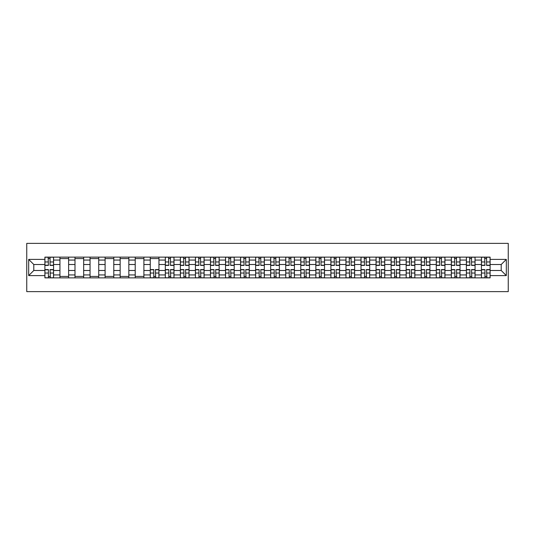<?xml version="1.0" encoding="UTF-8"?>
<svg xmlns="http://www.w3.org/2000/svg" width="535" height="535" viewBox="0 0 535 535"><rect width="100%" height="100%" fill="white"/><g stroke="black" fill="none" stroke-linecap="round" stroke-linejoin="round"><path stroke-width="0.8" d="M26.75 291.622L508.25 291.622L508.25 243.378L26.75 243.378L26.75 291.622M59.947 277.872L59.947 260.07L53.574 260.07L53.574 277.872M53.574 260.07L53.574 257.128M59.947 260.07L59.947 257.128M68.627 257.128L68.627 277.872M74.994 277.872L74.994 257.128M83.681 257.128L83.681 277.872M90.047 277.872L90.047 257.128M98.734 257.128L98.734 277.872M105.101 277.872L105.101 257.128M113.788 257.128L113.788 277.872M120.154 277.872L120.154 257.128M128.841 257.128L128.841 277.872M135.208 277.872L135.208 257.128M143.895 257.128L143.895 277.872M150.261 277.872L150.261 257.128M158.948 257.128L158.948 277.872M165.315 277.872L165.315 257.128M173.995 257.128L173.995 277.872M180.369 277.872L180.369 257.128M189.049 257.128L189.049 277.872M195.422 277.872L195.422 257.128M204.102 257.128L204.102 277.872M210.476 277.872L210.476 257.128M219.156 257.128L219.156 277.872M225.523 277.872L225.523 257.128M234.21 257.128L234.21 277.872M240.576 277.872L240.576 257.128M249.263 257.128L249.263 277.872M255.63 277.872L255.63 257.128M264.317 257.128L264.317 277.872M270.683 277.872L270.683 257.128M279.37 257.128L279.37 277.872M285.737 277.872L285.737 257.128M294.424 257.128L294.424 277.872M300.79 277.872L300.79 257.128M309.477 257.128L309.477 277.872M315.844 277.872L315.844 257.128M324.524 257.128L324.524 277.872M330.897 277.872L330.897 257.128M339.578 257.128L339.578 277.872M345.951 277.872L345.951 257.128M354.631 257.128L354.631 277.872M361.005 277.872L361.005 257.128M369.685 257.128L369.685 277.872M376.052 277.872L376.052 257.128M384.739 257.128L384.739 277.872M391.105 277.872L391.105 257.128M399.792 257.128L399.792 277.872M406.159 277.872L406.159 257.128M414.846 257.128L414.846 277.872M421.212 277.872L421.212 257.128M429.899 257.128L429.899 277.872M436.266 277.872L436.266 257.128M444.953 257.128L444.953 277.872M451.319 277.872L451.319 257.128M460.006 257.128L460.006 277.872M466.373 277.872L466.373 257.128M475.053 257.128L475.053 277.872M481.426 277.872L481.426 257.128M481.426 270.489L475.053 270.489M466.373 270.489L460.006 270.489M451.319 270.489L444.953 270.489M436.266 270.489L429.899 270.489M421.212 270.489L414.846 270.489M406.159 270.489L399.792 270.489M391.105 270.489L384.739 270.489M376.052 270.489L369.685 270.489M361.005 270.489L354.631 270.489M345.951 270.489L339.578 270.489M330.897 270.489L324.524 270.489M315.844 270.489L309.477 270.489M300.79 270.489L294.424 270.489M285.737 270.489L279.37 270.489M270.683 270.489L264.317 270.489M255.63 270.489L249.263 270.489M240.576 270.489L234.21 270.489M225.523 270.489L219.156 270.489M210.476 270.489L204.102 270.489M195.422 270.489L189.049 270.489M180.369 270.489L173.995 270.489M165.315 270.489L158.948 270.489M150.261 270.489L143.895 270.489M135.208 270.489L128.841 270.489M120.154 270.489L113.788 270.489M105.101 270.489L98.734 270.489M90.047 270.489L83.681 270.489M74.994 270.489L68.627 270.489M59.947 270.489L53.574 270.489M481.426 264.511L475.053 264.511M466.373 264.511L460.006 264.511M451.319 264.511L444.953 264.511M436.266 264.511L429.899 264.511M421.212 264.511L414.846 264.511M406.159 264.511L399.792 264.511M391.105 264.511L384.739 264.511M376.052 264.511L369.685 264.511M361.005 264.511L354.631 264.511M345.951 264.511L339.578 264.511M330.897 264.511L324.524 264.511M315.844 264.511L309.477 264.511M300.79 264.511L294.424 264.511M285.737 264.511L279.37 264.511M270.683 264.511L264.317 264.511M255.63 264.511L249.263 264.511M240.576 264.511L234.21 264.511M225.523 264.511L219.156 264.511M210.476 264.511L204.102 264.511M195.422 264.511L189.049 264.511M180.369 264.511L173.995 264.511M165.315 264.511L158.948 264.511M150.261 264.511L143.895 264.511M135.208 264.511L128.841 264.511M120.154 264.511L113.788 264.511M105.101 264.511L98.734 264.511M90.047 264.511L83.681 264.511M74.994 264.511L68.627 264.511M59.947 264.511L53.574 264.511M33.792 270.489L44.893 270.489L44.893 264.511L33.792 264.511L33.792 270.489L28.683 275.605L28.683 259.395L44.893 259.395L44.893 264.511M490.107 264.511L490.107 270.489L501.208 270.489L501.208 264.511L490.107 264.511L490.107 257.128L44.893 257.128L44.893 259.395M490.107 259.395L506.317 259.395L506.317 275.605L490.107 275.605L490.107 270.489M44.893 270.489L44.893 277.872L490.107 277.872L490.107 275.605M44.893 275.605L28.683 275.605M50.056 276.428L48.411 276.428M48.411 258.572L50.056 258.572M68.627 276.428L59.947 276.428M59.947 258.572L68.627 258.572M83.681 276.428L74.994 276.428M74.994 258.572L83.681 258.572M98.734 276.428L90.047 276.428M90.047 258.572L98.734 258.572M113.788 276.428L105.101 276.428M105.101 258.572L113.788 258.572M128.841 276.428L120.154 276.428M120.154 258.572L128.841 258.572M143.895 276.428L135.208 276.428M135.208 258.572L143.895 258.572M155.424 276.428L153.786 276.428M150.261 258.572L158.948 258.572M170.478 276.428L168.833 276.428M168.833 258.572L170.478 258.572M185.531 276.428L183.886 276.428M183.886 258.572L185.531 258.572M200.585 276.428L198.94 276.428M198.94 258.572L200.585 258.572M215.632 276.428L213.993 276.428M213.993 258.572L215.632 258.572M230.685 276.428L229.047 276.428M229.047 258.572L230.685 258.572M245.739 276.428L244.1 276.428M244.1 258.572L245.739 258.572M260.792 276.428L259.154 276.428M259.154 258.572L260.792 258.572M275.846 276.428L274.208 276.428M274.208 258.572L275.846 258.572M290.9 276.428L289.261 276.428M289.261 258.572L290.9 258.572M305.953 276.428L304.315 276.428M304.315 258.572L305.953 258.572M321.007 276.428L319.368 276.428M319.368 258.572L321.007 258.572M336.06 276.428L334.415 276.428M334.415 258.572L336.06 258.572M351.114 276.428L349.469 276.428M349.469 258.572L351.114 258.572M366.167 276.428L364.522 276.428M364.522 258.572L366.167 258.572M381.214 276.428L379.576 276.428M379.576 258.572L381.214 258.572M396.268 276.428L394.629 276.428M394.629 258.572L396.268 258.572M411.321 276.428L409.683 276.428M409.683 258.572L411.321 258.572M426.375 276.428L424.736 276.428M424.736 258.572L426.375 258.572M441.428 276.428L439.79 276.428M439.79 258.572L441.428 258.572M456.482 276.428L454.844 276.428M454.844 258.572L456.482 258.572M471.536 276.428L469.897 276.428M469.897 258.572L471.536 258.572M486.589 276.428L484.944 276.428M484.944 258.572L486.589 258.572M28.683 259.395L33.792 264.511M501.208 270.489L506.317 275.605M501.208 264.511L506.317 259.395M50.056 265.427L50.056 257.221L53.527 257.221L53.527 265.427L50.056 265.427M48.411 258.479L50.056 258.479M50.343 257.221L44.94 257.221L44.94 265.427L48.411 265.427L48.123 257.221M48.411 269.573L48.411 277.779L44.94 277.779L44.94 269.573L48.411 269.573M50.056 276.521L48.411 276.521M48.123 277.779L53.527 277.779L53.527 269.573L50.056 269.573L50.343 277.779M170.478 265.427L170.478 257.221L173.949 257.221L173.949 265.427L170.478 265.427M168.833 258.479L170.478 258.479M170.765 257.221L165.362 257.221L165.362 265.427L168.833 265.427L168.545 257.221M185.531 265.427L185.531 257.221L189.002 257.221L189.002 265.427L185.531 265.427M183.886 258.479L185.531 258.479M185.819 257.221L180.415 257.221L180.415 265.427L183.886 265.427L183.599 257.221M200.585 265.427L200.585 257.221L204.056 257.221L204.056 265.427L200.585 265.427M198.94 258.479L200.585 258.479M200.872 257.221L195.469 257.221L195.469 265.427L198.94 265.427L198.652 257.221M215.632 265.427L215.632 257.221L219.109 257.221L219.109 265.427L215.632 265.427M213.993 258.479L215.632 258.479M215.926 257.221L210.522 257.221L210.522 265.427L213.993 265.427L213.706 257.221M230.685 265.427L230.685 257.221L234.163 257.221L234.163 265.427L230.685 265.427M229.047 258.479L230.685 258.479M230.98 257.221L225.576 257.221L225.576 265.427L229.047 265.427L228.759 257.221M245.739 265.427L245.739 257.221L249.216 257.221L249.216 265.427L245.739 265.427M244.1 258.479L245.739 258.479M246.033 257.221L240.63 257.221L240.63 265.427L244.1 265.427L243.813 257.221M260.792 265.427L260.792 257.221L264.27 257.221L264.27 265.427L260.792 265.427M259.154 258.479L260.792 258.479M261.08 257.221L255.676 257.221L255.676 265.427L259.154 265.427L258.866 257.221M275.846 265.427L275.846 257.221L279.323 257.221L279.323 265.427L275.846 265.427M274.208 258.479L275.846 258.479M276.134 257.221L270.73 257.221L270.73 265.427L274.208 265.427L273.92 257.221M290.9 265.427L290.9 257.221L294.37 257.221L294.37 265.427L290.9 265.427M289.261 258.479L290.9 258.479M291.187 257.221L285.784 257.221L285.784 265.427L289.261 265.427L288.967 257.221M305.953 265.427L305.953 257.221L309.424 257.221L309.424 265.427L305.953 265.427M304.315 258.479L305.953 258.479M306.241 257.221L300.837 257.221L300.837 265.427L304.315 265.427L304.02 257.221M321.007 265.427L321.007 257.221L324.477 257.221L324.477 265.427L321.007 265.427M319.368 258.479L321.007 258.479M321.294 257.221L315.891 257.221L315.891 265.427L319.368 265.427L319.074 257.221M336.06 265.427L336.06 257.221L339.531 257.221L339.531 265.427L336.06 265.427M334.415 258.479L336.06 258.479M336.348 257.221L330.944 257.221L330.944 265.427L334.415 265.427L334.128 257.221M351.114 265.427L351.114 257.221L354.585 257.221L354.585 265.427L351.114 265.427M349.469 258.479L351.114 258.479M351.401 257.221L345.998 257.221L345.998 265.427L349.469 265.427L349.181 257.221M366.167 265.427L366.167 257.221L369.638 257.221L369.638 265.427L366.167 265.427M364.522 258.479L366.167 258.479M366.455 257.221L361.051 257.221L361.051 265.427L364.522 265.427L364.235 257.221M153.786 269.573L153.786 277.779L150.308 277.779L150.308 269.573L153.786 269.573M155.424 276.521L153.786 276.521M153.492 277.779L158.895 277.779L158.895 269.573L155.424 269.573L155.712 277.779M168.833 269.573L168.833 277.779L165.362 277.779L165.362 269.573L168.833 269.573M170.478 276.521L168.833 276.521M168.545 277.779L173.949 277.779L173.949 269.573L170.478 269.573L170.765 277.779M183.886 269.573L183.886 277.779L180.415 277.779L180.415 269.573L183.886 269.573M185.531 276.521L183.886 276.521M183.599 277.779L189.002 277.779L189.002 269.573L185.531 269.573L185.819 277.779M198.94 269.573L198.94 277.779L195.469 277.779L195.469 269.573L198.94 269.573M200.585 276.521L198.94 276.521M198.652 277.779L204.056 277.779L204.056 269.573L200.585 269.573L200.872 277.779M213.993 269.573L213.993 277.779L210.522 277.779L210.522 269.573L213.993 269.573M215.632 276.521L213.993 276.521M213.706 277.779L219.109 277.779L219.109 269.573L215.632 269.573L215.926 277.779M229.047 269.573L229.047 277.779L225.576 277.779L225.576 269.573L229.047 269.573M230.685 276.521L229.047 276.521M228.759 277.779L234.163 277.779L234.163 269.573L230.685 269.573L230.98 277.779M244.1 269.573L244.1 277.779L240.63 277.779L240.63 269.573L244.1 269.573M245.739 276.521L244.1 276.521M243.813 277.779L249.216 277.779L249.216 269.573L245.739 269.573L246.033 277.779M259.154 269.573L259.154 277.779L255.676 277.779L255.676 269.573L259.154 269.573M260.792 276.521L259.154 276.521M258.866 277.779L264.27 277.779L264.27 269.573L260.792 269.573L261.08 277.779M274.208 269.573L274.208 277.779L270.73 277.779L270.73 269.573L274.208 269.573M275.846 276.521L274.208 276.521M273.92 277.779L279.323 277.779L279.323 269.573L275.846 269.573L276.134 277.779M289.261 269.573L289.261 277.779L285.784 277.779L285.784 269.573L289.261 269.573M290.9 276.521L289.261 276.521M288.967 277.779L294.37 277.779L294.37 269.573L290.9 269.573L291.187 277.779M304.315 269.573L304.315 277.779L300.837 277.779L300.837 269.573L304.315 269.573M305.953 276.521L304.315 276.521M304.02 277.779L309.424 277.779L309.424 269.573L305.953 269.573L306.241 277.779M319.368 269.573L319.368 277.779L315.891 277.779L315.891 269.573L319.368 269.573M321.007 276.521L319.368 276.521M319.074 277.779L324.477 277.779L324.477 269.573L321.007 269.573L321.294 277.779M334.415 269.573L334.415 277.779L330.944 277.779L330.944 269.573L334.415 269.573M336.06 276.521L334.415 276.521M334.128 277.779L339.531 277.779L339.531 269.573L336.06 269.573L336.348 277.779M349.469 269.573L349.469 277.779L345.998 277.779L345.998 269.573L349.469 269.573M351.114 276.521L349.469 276.521M349.181 277.779L354.585 277.779L354.585 269.573L351.114 269.573L351.401 277.779M364.522 269.573L364.522 277.779L361.051 277.779L361.051 269.573L364.522 269.573M366.167 276.521L364.522 276.521M364.235 277.779L369.638 277.779L369.638 269.573L366.167 269.573L366.455 277.779M381.214 265.427L381.214 257.221L384.692 257.221L384.692 265.427L381.214 265.427M379.576 258.479L381.214 258.479M381.508 257.221L376.105 257.221L376.105 265.427L379.576 265.427L379.288 257.221M379.576 269.573L379.576 277.779L376.105 277.779L376.105 269.573L379.576 269.573M381.214 276.521L379.576 276.521M379.288 277.779L384.692 277.779L384.692 269.573L381.214 269.573L381.508 277.779M396.268 265.427L396.268 257.221L399.745 257.221L399.745 265.427L396.268 265.427M394.629 258.479L396.268 258.479M396.562 257.221L391.159 257.221L391.159 265.427L394.629 265.427L394.342 257.221M394.629 269.573L394.629 277.779L391.159 277.779L391.159 269.573L394.629 269.573M396.268 276.521L394.629 276.521M394.342 277.779L399.745 277.779L399.745 269.573L396.268 269.573L396.562 277.779M411.321 265.427L411.321 257.221L414.799 257.221L414.799 265.427L411.321 265.427M409.683 258.479L411.321 258.479M411.609 257.221L406.205 257.221L406.205 265.427L409.683 265.427L409.395 257.221M409.683 269.573L409.683 277.779L406.205 277.779L406.205 269.573L409.683 269.573M411.321 276.521L409.683 276.521M409.395 277.779L414.799 277.779L414.799 269.573L411.321 269.573L411.609 277.779M426.375 265.427L426.375 257.221L429.852 257.221L429.852 265.427L426.375 265.427M424.736 258.479L426.375 258.479M426.662 257.221L421.259 257.221L421.259 265.427L424.736 265.427L424.449 257.221M424.736 269.573L424.736 277.779L421.259 277.779L421.259 269.573L424.736 269.573M426.375 276.521L424.736 276.521M424.449 277.779L429.852 277.779L429.852 269.573L426.375 269.573L426.662 277.779M441.428 265.427L441.428 257.221L444.899 257.221L444.899 265.427L441.428 265.427M439.79 258.479L441.428 258.479M441.716 257.221L436.313 257.221L436.313 265.427L439.79 265.427L439.496 257.221M439.79 269.573L439.79 277.779L436.313 277.779L436.313 269.573L439.79 269.573M441.428 276.521L439.79 276.521M439.496 277.779L444.899 277.779L444.899 269.573L441.428 269.573L441.716 277.779M456.482 265.427L456.482 257.221L459.953 257.221L459.953 265.427L456.482 265.427M454.844 258.479L456.482 258.479M456.77 257.221L451.366 257.221L451.366 265.427L454.844 265.427L454.549 257.221M454.844 269.573L454.844 277.779L451.366 277.779L451.366 269.573L454.844 269.573M456.482 276.521L454.844 276.521M454.549 277.779L459.953 277.779L459.953 269.573L456.482 269.573L456.77 277.779M471.536 265.427L471.536 257.221L475.006 257.221L475.006 265.427L471.536 265.427M469.897 258.479L471.536 258.479M471.823 257.221L466.42 257.221L466.42 265.427L469.897 265.427L469.603 257.221M469.897 269.573L469.897 277.779L466.42 277.779L466.42 269.573L469.897 269.573M471.536 276.521L469.897 276.521M469.603 277.779L475.006 277.779L475.006 269.573L471.536 269.573L471.823 277.779M486.589 265.427L486.589 257.221L490.06 257.221L490.06 265.427L486.589 265.427M484.944 258.479L486.589 258.479M486.877 257.221L481.473 257.221L481.473 265.427L484.944 265.427L484.656 257.221M484.944 269.573L484.944 277.779L481.473 277.779L481.473 269.573L484.944 269.573M486.589 276.521L484.944 276.521M484.656 277.779L490.06 277.779L490.06 269.573L486.589 269.573L486.877 277.779M466.373 260.07L460.006 260.07M451.319 260.07L444.953 260.07M436.266 260.07L429.899 260.07M421.212 260.07L414.846 260.07M406.159 260.07L399.792 260.07M391.105 260.07L384.739 260.07M376.052 260.07L369.685 260.07M361.005 260.07L354.631 260.07M345.951 260.07L339.578 260.07M330.897 260.07L324.524 260.07M315.844 260.07L309.477 260.07M300.79 260.07L294.424 260.07M285.737 260.07L279.37 260.07M270.683 260.07L264.317 260.07M255.63 260.07L249.263 260.07M240.576 260.07L234.21 260.07M225.523 260.07L219.156 260.07M210.476 260.07L204.102 260.07M195.422 260.07L189.049 260.07M180.369 260.07L173.995 260.07M165.315 260.07L158.948 260.07M150.261 260.07L143.895 260.07M135.208 260.07L128.841 260.07M120.154 260.07L113.788 260.07M105.101 260.07L98.734 260.07M90.047 260.07L83.681 260.07M74.994 260.07L68.627 260.07M481.426 260.07L475.053 260.07M466.373 274.93L460.006 274.93M451.319 274.93L444.953 274.93M436.266 274.93L429.899 274.93M421.212 274.93L414.846 274.93M406.159 274.93L399.792 274.93M391.105 274.93L384.739 274.93M376.052 274.93L369.685 274.93M361.005 274.93L354.631 274.93M345.951 274.93L339.578 274.93M330.897 274.93L324.524 274.93M315.844 274.93L309.477 274.93M300.79 274.93L294.424 274.93M285.737 274.93L279.37 274.93M270.683 274.93L264.317 274.93M255.63 274.93L249.263 274.93M240.576 274.93L234.21 274.93M225.523 274.93L219.156 274.93M210.476 274.93L204.102 274.93M195.422 274.93L189.049 274.93M180.369 274.93L173.995 274.93M165.315 274.93L158.948 274.93M150.261 274.93L143.895 274.93M135.208 274.93L128.841 274.93M120.154 274.93L113.788 274.93M105.101 274.93L98.734 274.93M90.047 274.93L83.681 274.93M74.994 274.93L68.627 274.93M59.947 274.93L53.574 274.93M481.426 274.93L475.053 274.93M50.056 265.22L53.527 265.22M50.056 261.963L53.527 261.963M44.94 265.22L48.411 265.22M44.94 261.963L48.411 261.963M48.411 269.78L44.94 269.78M48.411 273.037L44.94 273.037M53.527 269.78L50.056 269.78M53.527 273.037L50.056 273.037M170.478 265.22L173.949 265.22M170.478 261.963L173.949 261.963M165.362 265.22L168.833 265.22M165.362 261.963L168.833 261.963M185.531 265.22L189.002 265.22M185.531 261.963L189.002 261.963M180.415 265.22L183.886 265.22M180.415 261.963L183.886 261.963M200.585 265.22L204.056 265.22M200.585 261.963L204.056 261.963M195.469 265.22L198.94 265.22M195.469 261.963L198.94 261.963M215.632 265.22L219.109 265.22M215.632 261.963L219.109 261.963M210.522 265.22L213.993 265.22M210.522 261.963L213.993 261.963M230.685 265.22L234.163 265.22M230.685 261.963L234.163 261.963M225.576 265.22L229.047 265.22M225.576 261.963L229.047 261.963M245.739 265.22L249.216 265.22M245.739 261.963L249.216 261.963M240.63 265.22L244.1 265.22M240.63 261.963L244.1 261.963M260.792 265.22L264.27 265.22M260.792 261.963L264.27 261.963M255.676 265.22L259.154 265.22M255.676 261.963L259.154 261.963M275.846 265.22L279.323 265.22M275.846 261.963L279.323 261.963M270.73 265.22L274.208 265.22M270.73 261.963L274.208 261.963M290.9 265.22L294.37 265.22M290.9 261.963L294.37 261.963M285.784 265.22L289.261 265.22M285.784 261.963L289.261 261.963M305.953 265.22L309.424 265.22M305.953 261.963L309.424 261.963M300.837 265.22L304.315 265.22M300.837 261.963L304.315 261.963M321.007 265.22L324.477 265.22M321.007 261.963L324.477 261.963M315.891 265.22L319.368 265.22M315.891 261.963L319.368 261.963M336.06 265.22L339.531 265.22M336.06 261.963L339.531 261.963M330.944 265.22L334.415 265.22M330.944 261.963L334.415 261.963M351.114 265.22L354.585 265.22M351.114 261.963L354.585 261.963M345.998 265.22L349.469 265.22M345.998 261.963L349.469 261.963M366.167 265.22L369.638 265.22M366.167 261.963L369.638 261.963M361.051 265.22L364.522 265.22M361.051 261.963L364.522 261.963M153.786 269.78L150.308 269.78M153.786 273.037L150.308 273.037M158.895 269.78L155.424 269.78M158.895 273.037L155.424 273.037M168.833 269.78L165.362 269.78M168.833 273.037L165.362 273.037M173.949 269.78L170.478 269.78M173.949 273.037L170.478 273.037M183.886 269.78L180.415 269.78M183.886 273.037L180.415 273.037M189.002 269.78L185.531 269.78M189.002 273.037L185.531 273.037M198.94 269.78L195.469 269.78M198.94 273.037L195.469 273.037M204.056 269.78L200.585 269.78M204.056 273.037L200.585 273.037M213.993 269.78L210.522 269.78M213.993 273.037L210.522 273.037M219.109 269.78L215.632 269.78M219.109 273.037L215.632 273.037M229.047 269.78L225.576 269.78M229.047 273.037L225.576 273.037M234.163 269.78L230.685 269.78M234.163 273.037L230.685 273.037M244.1 269.78L240.63 269.78M244.1 273.037L240.63 273.037M249.216 269.78L245.739 269.78M249.216 273.037L245.739 273.037M259.154 269.78L255.676 269.78M259.154 273.037L255.676 273.037M264.27 269.78L260.792 269.78M264.27 273.037L260.792 273.037M274.208 269.78L270.73 269.78M274.208 273.037L270.73 273.037M279.323 269.78L275.846 269.78M279.323 273.037L275.846 273.037M289.261 269.78L285.784 269.78M289.261 273.037L285.784 273.037M294.37 269.78L290.9 269.78M294.37 273.037L290.9 273.037M304.315 269.78L300.837 269.78M304.315 273.037L300.837 273.037M309.424 269.78L305.953 269.78M309.424 273.037L305.953 273.037M319.368 269.78L315.891 269.78M319.368 273.037L315.891 273.037M324.477 269.78L321.007 269.78M324.477 273.037L321.007 273.037M334.415 269.78L330.944 269.78M334.415 273.037L330.944 273.037M339.531 269.78L336.06 269.78M339.531 273.037L336.06 273.037M349.469 269.78L345.998 269.78M349.469 273.037L345.998 273.037M354.585 269.78L351.114 269.78M354.585 273.037L351.114 273.037M364.522 269.78L361.051 269.78M364.522 273.037L361.051 273.037M369.638 269.78L366.167 269.78M369.638 273.037L366.167 273.037M381.214 265.22L384.692 265.22M381.214 261.963L384.692 261.963M376.105 265.22L379.576 265.22M376.105 261.963L379.576 261.963M379.576 269.78L376.105 269.78M379.576 273.037L376.105 273.037M384.692 269.78L381.214 269.78M384.692 273.037L381.214 273.037M396.268 265.22L399.745 265.22M396.268 261.963L399.745 261.963M391.159 265.22L394.629 265.22M391.159 261.963L394.629 261.963M394.629 269.78L391.159 269.78M394.629 273.037L391.159 273.037M399.745 269.78L396.268 269.78M399.745 273.037L396.268 273.037M411.321 265.22L414.799 265.22M411.321 261.963L414.799 261.963M406.205 265.22L409.683 265.22M406.205 261.963L409.683 261.963M409.683 269.78L406.205 269.78M409.683 273.037L406.205 273.037M414.799 269.78L411.321 269.78M414.799 273.037L411.321 273.037M426.375 265.22L429.852 265.22M426.375 261.963L429.852 261.963M421.259 265.22L424.736 265.22M421.259 261.963L424.736 261.963M424.736 269.78L421.259 269.78M424.736 273.037L421.259 273.037M429.852 269.78L426.375 269.78M429.852 273.037L426.375 273.037M441.428 265.22L444.899 265.22M441.428 261.963L444.899 261.963M436.313 265.22L439.79 265.22M436.313 261.963L439.79 261.963M439.79 269.78L436.313 269.78M439.79 273.037L436.313 273.037M444.899 269.78L441.428 269.78M444.899 273.037L441.428 273.037M456.482 265.22L459.953 265.22M456.482 261.963L459.953 261.963M451.366 265.22L454.844 265.22M451.366 261.963L454.844 261.963M454.844 269.78L451.366 269.78M454.844 273.037L451.366 273.037M459.953 269.78L456.482 269.78M459.953 273.037L456.482 273.037M471.536 265.22L475.006 265.22M471.536 261.963L475.006 261.963M466.42 265.22L469.897 265.22M466.42 261.963L469.897 261.963M469.897 269.78L466.42 269.78M469.897 273.037L466.42 273.037M475.006 269.78L471.536 269.78M475.006 273.037L471.536 273.037M486.589 265.22L490.06 265.22M486.589 261.963L490.06 261.963M481.473 265.22L484.944 265.22M481.473 261.963L484.944 261.963M484.944 269.78L481.473 269.78M484.944 273.037L481.473 273.037M490.06 269.78L486.589 269.78M490.06 273.037L486.589 273.037"/></g></svg>
